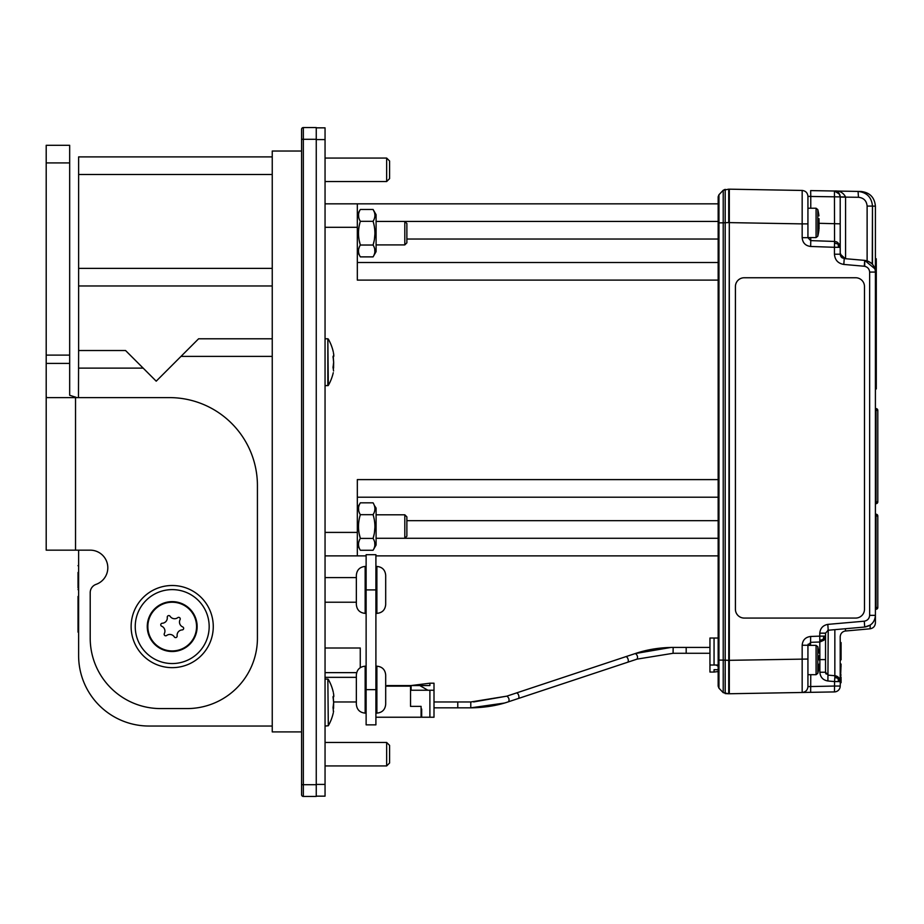 <?xml version="1.0" encoding="UTF-8"?>
<svg xmlns="http://www.w3.org/2000/svg" width="924" height="924" viewBox="0 0 924 924"><rect width="100%" height="100%" fill="white"/><g stroke="black" fill="none" stroke-linecap="round" stroke-linejoin="round"><path stroke-width="1.39" d="M357.322 497.204L718.167 497.204M325.052 203.834L718.167 203.834M357.322 203.834L357.322 280.111L718.167 280.111M718.167 479.602L357.322 479.602L357.322 555.878L366.123 555.878L325.052 555.878M375.906 555.878L718.167 555.878L375.906 555.878M404.816 221.437L404.816 244.906L406.872 242.85L406.872 223.493L404.816 221.437L376.091 221.437L718.167 221.437L718.167 239.039L406.872 239.039M357.322 262.508L718.167 262.508M718.167 669.704L714.056 669.704L714.056 672.048L709.955 672.048L709.955 638.022L718.167 638.022L718.167 636.59L718.167 670.547M714.056 672.048L718.167 671.54L718.167 686.174L718.167 660.071L718.964 660.082L718.964 688.195L723.215 692.665L723.215 660.117L718.964 660.082L718.964 194.733L723.215 190.263L728.724 189.166L728.724 222.569L728.724 200.901L729.313 200.901L728.724 693.762L723.215 692.665L718.964 688.195L718.167 686.174L718.964 688.195M718.167 196.754L718.964 194.733L718.167 196.754L718.964 194.733L718.167 196.754L718.167 660.071M725.167 673.411L725.178 692.538M728.724 693.762L725.19 693.577L725.19 660.175L728.724 660.36L728.724 682.028L729.313 682.028L729.313 660.36L728.724 660.36M728.724 222.569L723.215 222.823L723.215 190.263L725.19 189.351L725.19 222.753L725.19 189.408M807.934 237.572L816.077 237.572L816.077 208.235L807.934 208.235L807.934 196.315C807.576 192.827 805.659 190.864 802.171 190.448L802.171 223.885L729.313 222.615L729.313 693.751L834.441 691.914L810.66 692.33L810.764 674.693M729.313 222.615L729.313 189.177L802.171 190.448M870.154 625.132L864.702 627.038L828.216 630.237L864.702 627.038C871.274 625.906 874.855 622.002 875.409 615.349L875.409 272.083C874.855 265.419 871.274 261.527 864.702 260.383L868.537 261.4L871.898 263.71M872.013 623.608L873.457 621.84M838.565 681.577L837.952 678.332L834.846 677.442L834.545 681.577L840.205 681.577L838.669 677.604L834.846 675.721A5.867 5.867 0 0 1 840.205 681.577L840.205 636.786C840.505 633.483 842.295 631.531 845.564 630.942L845.368 628.736M841.083 664.079L840.205 663.836L841.083 664.079L840.205 686.047A5.867 5.867 0 0 1 834.441 691.914L834.545 686.047L807.934 686.613L807.934 674.693L816.077 674.693L816.077 645.356L807.934 645.356L807.934 659.043L807.934 645.252L802.171 645.252L802.171 692.48C805.659 692.064 807.576 690.101 807.934 686.613L807.934 659.043L729.313 660.314M826.183 674.046A2.934 2.934 0 0 1 825.536 672.222L828.216 675.144L834.846 675.721L834.846 677.442M837.952 678.332L838.669 677.604L838.091 677.061M827.812 624.381C822.961 625.329 820.281 628.251 819.773 633.159L825.536 633.159L828.216 630.237L827.812 624.381L864.286 621.194L864.702 627.038M875.409 608.789L875.409 615.349L869.646 615.349C869.311 618.618 867.521 620.57 864.286 621.194M864.702 266.239L864.702 260.383L864.286 266.239C867.521 266.863 869.311 268.803 869.646 272.083L875.409 272.083L875.409 391.302M855.682 277.754L744.213 277.754A8.801 8.801 90 0 0 735.412 286.555L735.412 609.263A8.801 8.801 90 0 0 744.213 618.064L855.682 618.064A8.801 8.801 90 0 0 864.483 609.263L864.483 286.555A8.801 8.801 -90 0 0 855.693 277.754L744.224 277.754A8.801 8.801 90 0 0 735.423 286.555L735.423 609.263A8.801 8.801 90 0 0 744.224 618.064L855.693 618.064M874.959 268.849L864.702 260.383L844.224 258.593L843.82 264.437L864.286 266.239M853.037 259.367L864.702 260.383M841.083 666.343L840.205 666.1L840.205 675.063L841.083 675.063M840.205 642.388L841.083 642.619L840.205 642.111L841.083 643.012L841.083 649.41L840.205 649.168M840.205 677.5L841.083 678.147L840.205 677.488L841.083 677.28M840.205 676.079L840.205 676.899M841.083 649.41L841.083 659.805L840.205 660.048M840.205 655.035L841.083 654.804L840.205 654.608M841.083 677.096L840.205 677.338M841.083 651.397L840.205 651.432M840.205 643.612L841.083 643.785M840.205 644.848L841.083 644.964M840.205 646.35L841.083 646.407M840.205 648.001L841.083 647.99M840.378 649.214L841.083 649.168M840.205 657.033L841.083 656.929M840.205 658.673L841.083 658.5M840.205 659.632L841.083 659.413M840.205 678.736L841.083 677.881M841.083 678.666L841.083 682.686L840.205 682.928M840.205 681.554L841.083 681.381M840.205 679.914L841.083 679.81M840.205 682.513L841.083 682.293M807.934 223.885L802.171 223.885L802.171 237.676C802.656 242.885 805.485 245.819 810.66 246.465L810.764 240.61L807.934 237.676L807.934 196.315L810.764 196.465L810.66 190.598L834.441 191.014L839.569 194.213L834.441 191.014L845.148 191.199L834.441 191.014A5.867 5.867 0 0 1 840.205 196.881L840.205 223.839L819.149 223.308M839.881 194.952L839.616 194.306M845.148 191.199L834.441 191.014C839.569 190.621 843.277 192.608 845.564 196.974L840.205 196.881C839.05 192.538 837.121 190.575 834.441 191.014L858.061 191.418C866.827 192.4 871.632 197.286 872.475 206.087C871.632 197.286 866.827 192.4 858.061 191.418L861.156 191.811M872.475 264.322L872.475 206.087L872.256 264.079M872.475 206.144L875.409 206.144L875.409 379.614L875.409 206.144C874.566 197.343 869.761 192.446 860.995 191.476L858.061 191.418L860.995 191.476M875.409 382.998L875.409 391.095L875.409 389.223L876.287 388.854L876.287 377.904L875.409 378.055M875.409 421.217L875.409 391.095M870.258 625.063L870.05 628.805C873.33 628.216 875.109 626.264 875.409 622.961L875.409 618.364L874.866 618.884M844.721 631.08L870.05 628.805M839.454 244.421L840.205 247.297L840.205 228.817L840.205 254.077L845.275 258.685C842.78 258.558 841.094 256.687 840.205 253.095L842.111 257.346M802.171 237.676L807.934 237.676L810.648 240.598M818.976 218.734L819.045 227.073L819.011 218.676M819.011 227.131L819.045 228.863L818.976 227.073M810.729 237.572L810.764 240.61L834.949 241.464M837.375 242.273L834.545 241.43L834.441 247.297L840.205 247.297L839.073 243.844M836.07 241.695L836.694 241.926M838.518 247.297L837.952 242.677M837.825 243.971L834.557 243.151M844.109 258.581L841.348 257.161L840.239 254.701L840.205 223.839L840.205 247.297M810.66 246.465L834.441 247.297L834.441 254.215L840.205 254.215L840.586 256.006M841.094 256.86L842.307 257.969M834.545 241.43L834.441 191.014M858.061 191.418L858.477 197.286L840.205 197.066M840.205 228.817L840.205 237.387M845.564 196.974L810.764 196.465L810.764 208.235M840.205 235.92L840.205 223.839M875.409 615.754L875.409 609.274L876.044 609.274A1.756 1.756 0 0 0 877.8 607.507L877.8 515.985A1.756 1.756 0 0 0 876.044 514.218A1.756 1.756 0 0 1 877.8 515.985L876.044 515.985L876.044 514.218L875.409 514.218M875.409 433.113L875.409 567.371M875.409 609.17L875.409 618.364M875.409 408.604L876.044 408.604A1.756 1.756 0 0 1 877.8 410.372L876.044 410.372L876.044 408.604A1.756 1.756 0 0 1 877.8 410.372L877.8 501.894A1.756 1.756 0 0 1 876.044 503.661L875.409 503.661M876.287 377.904L876.287 331.035L875.409 331.277M876.287 331.035L875.409 331.023M876.287 330.804L875.409 330.422M876.287 330.249L876.287 329.51L875.409 329.614M876.287 329.51L876.287 318.953L875.409 318.711M876.287 319.034L875.409 318.803M876.287 319.392L875.409 319.23M876.287 319.923L875.409 319.831M876.287 320.547L875.409 320.524M876.287 328.667L875.409 328.701M875.409 292.642L876.287 292.85L876.287 260.637L875.409 260.429M876.287 260.637L875.409 259.725M876.287 259.933L875.409 259.194M876.287 259.413L875.409 258.824M876.287 259.055L875.409 258.57M876.287 318.953L876.287 316.447L875.409 316.632M875.409 308.986L876.287 308.986L876.287 292.85M876.287 258.801L875.409 258.512M875.409 362.843L876.287 363.04L876.287 361.954L875.409 361.758M876.287 363.248L875.409 363.005M876.287 363.375L875.409 363.155M876.287 363.64L875.409 363.467M876.287 364.01L875.409 363.883M876.287 364.449L875.409 364.391M876.287 365.442L875.409 365.442M876.287 366.458L875.409 366.493M876.287 366.978L875.409 367.082M876.287 367.486L875.409 367.625M876.287 367.937L875.409 368.122M876.287 368.295L875.409 368.503M875.409 374.382L876.287 374.162M876.287 374.266L875.409 374.509M876.287 353.603L875.409 353.372M876.287 354.273L875.409 354.042M876.287 354.562L875.409 354.377M876.287 354.781L875.409 354.666M876.287 355.163L875.409 355.105M876.287 356.387L875.409 356.375M876.287 357.738L875.409 357.784M876.287 358.327L875.409 358.431M876.287 358.882L875.409 359.032M876.287 359.321L875.409 359.505M876.287 359.621L875.409 359.829M876.287 342.457L875.409 342.527M876.287 341.152L875.409 341.187M876.287 339.859L875.409 339.859M876.287 338.484L875.409 338.45M876.287 337.341L875.409 337.26M876.287 335.412L875.409 335.273M876.287 334.661L875.409 334.488M876.287 333.021L875.409 332.79M875.409 332.756L876.287 332.987M876.287 350.415L875.409 350.646M876.287 350.346L875.409 350.577M876.287 349.861L875.409 350.081M876.287 349.018L875.409 349.226M876.287 348.429L875.409 348.625M876.287 347.713L875.409 347.886M876.287 346.881L875.409 347.031M876.287 345.911L875.409 346.05M876.287 344.86L875.409 344.975M876.287 333.218L875.409 332.987M876.287 333.552L875.409 333.345M876.287 334.026L875.409 333.83M876.287 336.313L875.409 336.209M876.287 343.716L875.409 343.797M876.287 304.816L875.409 305.036M876.287 304.4L875.409 304.585M876.287 303.881L875.409 303.996M876.287 300.935L875.409 300.785M876.287 300.543L875.409 300.323M876.287 316.447L875.409 315.973M876.287 315.812L875.409 315.777M876.287 315.546L875.409 315.442M876.287 315.257L875.409 314.969M875.409 309.471L876.287 308.986M876.287 314.83L876.287 309.517M875.409 309.91L876.287 310.025M875.409 310.256L876.287 310.452M876.287 310.683L875.409 310.441M876.287 310.753L875.409 310.533M876.287 310.949L875.409 310.787M876.287 311.284L875.409 311.169M876.287 311.734L875.409 311.688M876.287 312.936L875.409 312.947M876.287 314.345L875.409 314.426M876.287 315.662L875.409 315.904M876.287 317.001L875.409 317.221M876.287 317.279L875.409 317.51M876.287 317.406L875.409 317.637M876.287 300.369L875.409 300.127M876.287 301.617L875.409 301.547M876.287 302.414L875.409 302.425M876.287 303.222L875.409 303.291M876.287 292.665L875.409 292.434M875.409 291.637L876.287 291.788L876.287 290.725L875.409 290.575M876.287 293.104L875.409 292.954M876.287 293.486L875.409 293.405M876.287 294.04L875.409 294.028M876.287 295.218L875.409 295.23M876.287 296.038L875.409 296.107M876.287 296.604L875.409 296.754M876.287 296.985L875.409 297.193M876.287 297.193L875.409 297.424M876.287 297.285L875.409 297.516M876.287 286.555L875.409 286.74M876.287 286.128L875.409 286.29M876.287 285.539L875.409 285.643M876.287 284.754L875.409 284.788M876.287 283.645L875.409 283.622M876.287 282.917L875.409 282.836M876.287 282.663L875.409 282.501M876.287 282.432L875.409 282.236M876.287 282.155L875.409 281.924M876.287 282.259L875.409 282.028M876.287 286.879L875.409 287.087M875.409 267.429L876.287 267.533L876.287 266.412L875.409 266.308M876.287 268.249L875.409 268.029M876.287 268.133L875.409 267.902M876.287 260.926L875.409 260.683M876.287 261.088L875.409 260.868M876.287 261.492L875.409 261.342M876.287 261.792L875.409 261.711M876.287 262.22L875.409 262.185M876.287 263.167L875.409 263.19M876.287 263.594L875.409 263.687M876.287 263.964L875.409 264.102M876.287 264.38L875.409 264.564M876.287 264.68L875.409 264.888M876.287 265.119L875.409 265.35M876.287 268.422L875.409 268.226M876.287 268.63L875.409 268.48M876.287 268.907L875.409 268.826M876.287 269.635L875.409 269.612M876.287 271.044L875.409 271.171M876.287 270.409L875.409 270.455M876.287 271.379L875.409 271.575M876.287 275.19L875.455 274.959M876.287 275.237L875.409 275.005M876.287 275.364L875.409 275.144M876.287 275.56L875.409 275.387M875.409 275.698L876.287 275.826M876.287 276.126L875.409 276.068M876.287 279.002L875.409 279.221M876.287 278.644L875.409 278.84M876.287 278.216L875.409 278.343M876.287 277.65L875.409 277.708M876.287 276.923L875.409 276.923M840.239 636.209L840.205 636.786M874.323 620.281L874.023 620.882M808.154 644.155L807.934 645.252L810.764 642.319L819.877 642.007L823.896 640.216L825.536 636.382M802.171 645.252C802.644 640.055 805.474 637.133 810.66 636.463L810.533 645.356M819.888 640.286L823.169 639.454L823.85 636.139L819.773 636.139L819.877 659.597L825.536 659.597L825.536 672.222L819.877 672.222C820.304 677.223 822.984 680.145 827.904 680.988L834.545 681.577L834.545 686.047L840.205 686.047A5.867 5.867 0 0 1 834.441 691.914A5.867 5.867 0 0 0 840.205 686.047A5.867 5.867 0 0 1 834.441 691.914M823.85 636.139L825.536 636.139L825.536 659.597M823.169 639.454L824.139 639.939M827.742 630.318A2.934 2.934 0 0 1 828.216 630.237L827.904 680.988M825.536 636.139L825.536 633.159M875.409 609.182L875.409 604.816M875.409 583.217L875.409 578.863M866.539 260.695L870.339 262.416M873.33 265.407L874.277 267.059M819.149 660.025L819.011 655.797M819.011 664.252L819.045 665.985L818.976 664.194M819.091 655.959L819.045 658.235M316.251 139.293L301.582 139.293L301.582 129.314A1.756 1.756 0 0 1 303.338 127.558L316.251 127.558L316.251 796.442L303.338 796.442L303.338 127.558A1.756 1.756 0 0 0 301.582 129.314L301.582 794.686L301.582 784.707L316.251 784.707M301.582 794.686A1.756 1.756 0 0 0 303.338 796.442A1.756 1.756 0 0 1 301.582 794.686M333.437 712.092L333.194 708.708M374.255 211.919L373.077 209.459C375.514 213.444 375.514 217.394 373.077 221.31L373.077 221.31C375.514 229.291 375.514 237.202 373.077 245.033L373.977 241.487M374.486 238.715L374.89 234.222M374.682 229.106L374.509 227.824M358.524 232.109L358.5 233.229M359.332 240.991L360.337 245.033C357.9 237.064 357.9 229.164 360.337 221.31C357.9 217.336 357.9 213.386 360.337 209.459L373.077 209.459L376.091 214.691L376.091 251.651L373.077 256.884L360.337 256.884C357.9 252.899 357.9 248.949 360.337 245.033L373.077 245.033C375.514 249.006 375.514 252.957 373.077 256.884M359.297 247.147L358.812 248.591M358.535 250.277L358.5 250.97M359.609 255.498L357.322 251.651M374.855 251.894L374.717 249.11M386.659 742.457L386.659 765.927L389.593 762.993L389.593 745.391L386.659 742.457L325.052 742.457M386.659 158.073L386.659 181.543L389.593 178.609L389.593 161.007L386.659 158.073L325.052 158.073M325.052 648.001L360.256 648.001L360.256 667.671M356.352 704.319L356.352 674.982C356.872 669.646 359.806 666.712 365.153 666.181L365.153 713.12C359.806 712.6 356.872 709.667 356.352 704.319M325.052 127.847L316.251 127.847L325.052 127.847L325.052 796.153L316.251 796.153M333.264 713.005A46.939 46.939 0 0 1 328.297 725.767L327.847 679.094L328.297 725.767L325.052 726.033M333.194 696.419L333.645 702.563L333.056 696.696M333.125 696.477L333.275 696.477C333.899 697.481 333.957 696.338 333.437 693.035L333.599 693.936M333.714 694.756L333.783 695.46M333.275 696.477L333.056 697.886M333.587 711.307L333.437 712.081M333.137 706.687L333.044 707.449M333.021 708.061L333.564 708.431L333.645 702.563L333.218 706.306M327.847 385.724L327.847 338.785L328.297 385.458L325.052 385.724M333.194 356.11L333.645 362.254L333.056 356.387M333.125 356.167L333.275 356.167C333.899 357.172 333.957 356.029 333.437 352.725L333.599 353.626M333.714 354.446L333.783 355.151M333.275 356.167L333.056 357.576M333.587 370.998L333.194 368.399M333.137 366.378L333.044 367.14M333.021 367.752L333.564 368.122L333.645 362.254L333.218 365.996M376.091 514.807L404.816 514.807L406.872 516.863L406.872 536.22L404.816 538.276L718.167 538.276M404.816 514.807L404.816 538.276L376.091 538.276M301.582 731.9L272.245 731.9L272.245 151.028L301.582 151.028M360.337 221.31L373.077 221.31L373.77 220.004M358.558 214.449L358.697 217.232M272.245 338.785L198.602 338.785L156.214 381.173L125.56 350.519L78.621 350.519L78.621 156.895L272.245 156.895M78.621 350.519L78.471 397.609M78.621 550.161L78.621 655.624A70.409 70.409 0 0 0 149.03 726.033L272.245 726.033M177.755 617.671A1.548 1.548 0 0 1 180.065 619.623A5.313 5.313 0 0 0 182.698 626.934A1.548 1.548 0 0 1 182.155 629.914A5.313 5.313 0 0 0 177.142 635.839A1.548 1.548 0 0 1 174.29 636.867A5.313 5.313 0 0 0 166.655 635.493A1.548 1.548 0 0 1 164.345 633.541A5.313 5.313 0 0 0 161.712 626.229A1.548 1.548 0 0 1 162.254 623.25A5.313 5.313 0 0 0 167.267 617.324A1.548 1.548 0 0 1 170.108 616.296A5.313 5.313 0 0 0 177.755 617.671M78.621 632.155L78.032 632.155L78.032 596.419L78.621 596.419M78.621 589.524L78.032 589.524L78.621 589.859M78.032 588.011L78.032 572.43M78.621 565.719L78.032 565.719L78.621 565.419M197.135 626.576A24.936 24.936 0 0 1 172.199 651.512A24.936 24.936 0 0 1 147.263 626.576A24.936 24.936 0 0 1 172.199 601.639A24.936 24.936 0 0 1 197.135 626.576M147.852 626.576A24.347 24.347 0 0 0 172.199 650.935A24.347 24.347 0 0 0 196.558 626.576A24.347 24.347 0 0 0 172.199 602.229A24.347 24.347 0 0 0 147.852 626.576M78.621 285.978L272.245 285.978M209.171 626.576A36.96 36.96 0 0 0 172.199 589.616A36.96 36.96 0 0 0 135.239 626.576A36.96 36.96 0 0 0 172.199 663.548A36.96 36.96 0 0 0 209.171 626.576M131.127 626.576A41.072 41.072 0 0 0 172.199 667.648A41.072 41.072 0 0 0 213.271 626.576A41.072 41.072 0 0 0 172.199 585.504A41.072 41.072 0 0 0 131.127 626.576M69.67 355.105L46.2 355.105L46.2 396.604L46.2 363.409L69.67 363.409L69.67 145.311L46.2 145.311L46.2 162.913L69.67 162.913M69.67 363.409L69.67 395.253L76.946 397.609M46.789 397.609L46.2 396.604L46.789 397.609L169.415 397.609A88.011 88.011 0 0 1 257.426 485.62L257.426 638.172A70.409 70.409 0 0 1 187.018 708.581L160.614 708.581A70.409 70.409 0 0 1 90.206 638.172L90.206 592.654A8.801 8.801 0 0 1 96.073 584.361A17.602 17.602 0 0 0 90.206 550.161L46.2 550.161L46.2 396.604M46.2 355.105L46.2 162.913M76.888 397.609L69.67 395.253M357.322 508.061L360.337 502.829L373.077 502.829C375.514 506.814 375.514 510.764 373.077 514.68C375.514 522.661 375.514 530.572 373.077 538.403C375.514 542.376 375.514 546.327 373.077 550.254L360.337 550.254C357.9 546.269 357.9 542.319 360.337 538.403L360.337 538.403C357.9 530.434 357.9 522.534 360.337 514.68C357.9 510.706 357.9 506.756 360.337 502.829M358.558 507.819L358.697 510.602M358.524 525.479L358.5 526.599M359.332 534.361L360.337 538.403L373.077 538.403L373.977 534.857M359.297 540.517L358.812 541.961M358.535 543.647L358.5 544.34M359.609 548.868L357.322 545.021M374.255 505.289L376.091 508.061L376.091 545.021L373.077 550.254M373.77 513.374L373.077 514.68L360.337 514.68M374.855 545.264L374.717 542.48M374.486 532.085L374.89 527.592M374.682 522.476L374.509 521.194M357.322 214.691L360.337 209.459M356.352 604.573L356.352 575.236C356.872 569.9 359.806 566.966 365.153 566.435L365.153 613.374C359.806 612.855 356.872 609.921 356.352 604.573M366.123 589.905L375.906 589.905L375.906 554.7L366.123 554.7L366.123 724.855L375.906 724.855L375.906 689.651L366.123 689.651M375.906 589.905L375.906 689.651M376.888 613.374L376.888 566.435C382.224 566.966 385.158 569.9 385.689 575.236L385.689 604.573C385.158 609.921 382.224 612.855 376.888 613.374L375.906 613.374M375.906 717.232L421.09 717.232L421.09 706.375L410.533 706.375L410.533 686.139L385.689 686.139M421.09 709.02L421.679 709.02L421.679 717.232L434.003 717.232L434.003 690.24L410.533 690.24M421.09 713.12L421.679 713.12M427.904 690.24L419.773 685.55L429.891 685.55L429.891 683.206L434.003 683.206L434.003 690.24M411.111 690.24L411.111 685.55L419.773 685.55M429.891 717.232L429.891 690.24M387.064 686.139L387.064 685.55L411.111 685.55L429.891 683.206M504.423 703.049L470.778 707.842L470.778 701.974L434.003 701.974L457.773 701.974L457.773 707.842L434.003 707.842M625.629 656.745A2.934 1.432 71.6 0 1 625.721 656.698L635.389 653.511C637.502 655.197 638.045 657.068 637.04 659.124L673.169 653.28L709.955 653.28L686.186 653.28L686.186 647.412L673.169 647.412L673.065 653.28M716.042 665.014L718.167 666.239M718.167 665.014L709.955 665.014M714.056 638.022L714.056 665.014M709.955 647.412L686.186 647.412M376.888 713.12L376.888 666.181C382.224 666.712 385.158 669.646 385.689 674.982L385.689 704.319C385.158 709.667 382.224 712.6 376.888 713.12L375.906 713.12M406.872 520.674L718.167 520.674M325.052 227.304L357.322 227.304M325.052 532.409L357.322 532.409M723.226 673.446L723.226 691.984M718.167 222.869L718.964 222.857L718.976 494.386M725.19 222.753L725.19 660.175L723.215 660.117L723.215 222.823L718.964 222.857M834.846 675.721L834.846 629.648M819.149 659.62L819.877 659.597L819.877 672.222M810.66 636.463L819.773 636.139L819.773 633.159M869.646 615.349L869.646 272.083M834.441 254.215C834.938 260.048 838.068 263.455 843.82 264.437M840.205 652.771L841.083 652.54M840.205 655.855L841.083 655.786M872.475 206.087L867.116 206.087C866.62 200.808 863.732 197.875 858.477 197.286C863.732 197.875 866.62 200.808 867.116 206.087L867.116 260.857M845.564 197.066L845.564 258.708M816.077 237.572L817.786 236.221L817.786 209.586L816.077 208.235M875.409 410.372L876.044 410.372L876.044 501.894L877.8 501.894M876.044 503.661L876.044 501.894L875.409 501.894M876.044 609.274L876.044 515.985L875.409 515.985M875.409 607.507L877.8 607.507M876.287 377.396L875.409 377.546M875.409 306.641L876.287 306.468M875.409 306.098L876.287 305.913M816.077 674.693L817.786 673.342L817.786 646.708L816.077 645.356M316.251 139.582L325.052 139.582M325.052 784.418L316.251 784.418M181 356.387L272.245 356.387M78.621 368.122L143.162 368.122M78.621 268.376L272.245 268.376M78.621 174.497L272.245 174.497M75.537 550.161L75.537 397.609M671.067 647.424L635.204 653.568M516.262 693.035A2.934 1.432 71.6 0 1 516.354 692.988L625.733 656.698A2.934 1.432 71.6 0 1 625.848 656.675A2.934 1.432 71.6 0 1 628.054 659.135A2.934 1.432 71.6 0 1 627.592 662.265A2.934 1.432 71.6 0 1 627.465 662.3M625.733 656.698L516.366 692.988A2.934 1.432 71.6 0 1 516.481 692.954A2.934 1.432 71.6 0 1 518.687 695.426A2.934 1.432 71.6 0 1 518.225 698.556M637.144 659.101L508.558 701.743C509.563 699.699 509.02 697.828 506.906 696.13L506.722 696.199M627.581 662.265L518.214 698.556A2.934 1.432 71.6 0 1 518.098 698.579M817.786 236.221A56.676 56.676 0 0 0 818.941 229.949M876.287 388.912L875.409 389.281M817.786 673.342A56.676 56.676 0 0 0 818.941 667.07M838.669 677.604L839.154 678.216M818.941 652.979A56.676 56.676 0 0 0 817.786 646.708M818.941 215.858A56.676 56.676 0 0 0 817.786 209.586M325.052 677.338L356.352 677.338M366.123 666.181L365.153 666.181M325.052 577.592L356.352 577.592M327.847 679.094L325.052 679.094M333.264 692.122A46.939 46.939 0 0 0 328.297 679.359M327.847 338.785L325.052 338.785M333.264 351.813A46.939 46.939 0 0 0 328.297 339.05M78.621 575.895L78.032 575.895M78.621 589.581L78.032 589.593M78.621 589.674L78.032 589.674M78.621 565.604L78.032 565.604M366.123 566.435L365.153 566.435M473.642 701.94L506.814 696.153L516.366 692.988M635.296 653.534C647.054 649.549 659.678 647.516 673.169 647.412M508.65 701.72C497.343 705.613 484.707 707.657 470.778 707.842L457.773 707.842M470.778 701.974L506.814 696.153M333.633 701.974L356.352 701.974M376.888 566.435L375.906 566.435M325.052 602.229L356.352 602.229M325.052 181.543L386.659 181.543M376.888 666.181L375.906 666.181M325.052 672.637L356.664 672.637M366.123 713.12L365.153 713.12M376.091 244.906L404.816 244.906M325.052 765.927L386.659 765.927M366.123 613.374L365.153 613.374M328.297 385.458A46.939 46.939 0 0 0 333.264 372.695"/></g></svg>
